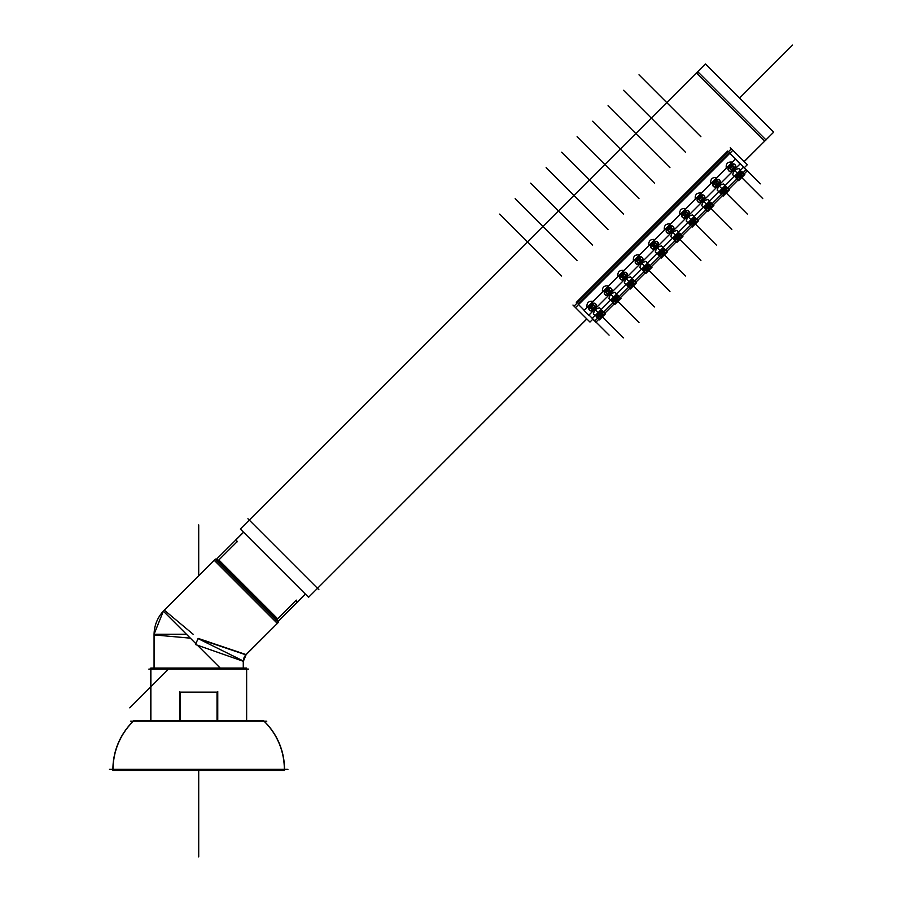 <?xml version="1.0" encoding="UTF-8"?>
<svg xmlns="http://www.w3.org/2000/svg" width="902" height="902" viewBox="0 0 902 902"><rect width="100%" height="100%" fill="white"/><g stroke="black" fill="none" stroke-linecap="round" stroke-linejoin="round"><path stroke-width="1.35" d="M284.513 769.35A67.131 67.131 0 0 0 264.151 721.194A67.131 67.131 0 0 1 284.513 769.35M112.919 769.35A67.131 67.131 0 0 1 133.27 721.194A67.131 67.131 0 0 0 112.919 769.35M216.66 560.289A1.748 1.748 0 0 0 215.691 559.792L216.66 560.289A1.748 1.748 0 0 0 215.691 559.792L216.863 560.514M277.106 620.756L277.331 620.948A1.748 1.748 0 0 1 277.827 621.929A1.748 1.748 -45 0 0 277.094 620.756L277.331 620.948A1.748 1.748 0 0 1 277.827 621.929L277.331 620.948L277.827 621.929M245.919 654.841L278.335 622.425L245.919 654.841L198.711 638.909L243.36 661.019L198.711 638.909L245.93 654.829A8.749 8.749 112.5 0 0 243.36 661.019L243.36 668.066L243.371 661.324L195.531 644.547L198.124 638.39L246.145 654.615L277.331 623.429L214.191 560.289L277.331 623.429L246.145 654.615L243.36 661.324L243.36 668.066L243.36 661.008M164.322 610.158L193.118 634.23L164.322 610.158L214.191 560.289L164.322 610.158M163.352 611.173L154.073 634.23L154.062 668.066L154.062 634.918L190.333 638.154L154.062 634.918L154.062 668.066L154.062 634.23L154.152 668.066M180.411 720.461L180.411 692.138L180.411 720.461M150.871 720.461L150.871 668.066L150.781 720.461L150.781 668.066L246.641 668.066L246.55 720.461M246.641 720.461L246.641 668.066L246.641 720.461M217.021 720.461L217.021 692.138L217.021 720.461M235.546 540.163L243.506 532.203L235.546 540.163M297.457 602.074L305.406 594.114L297.457 602.074M249.29 520.104L696.502 72.893L249.29 520.104M744.15 161.548L773.668 132.177L744.218 161.616L773.668 132.177L744.218 161.616L773.668 132.177L705.443 63.952L240.349 529.046L705.443 63.952L240.349 529.046L308.563 597.271L586.807 318.902M744.218 161.616L764.716 141.118L696.502 72.893L764.716 141.118L744.218 161.616M576.333 302.373L727.632 151.074L576.333 302.373M578.193 304.233L729.492 152.945L578.193 304.233M587.01 307.605C586.413 302.858 588.476 300.794 593.2 301.415C588.476 300.794 586.413 302.858 587.01 307.605M602.491 292.135C601.893 287.388 603.957 285.325 608.681 285.934C603.957 285.325 601.893 287.388 602.491 292.135M617.96 276.655C617.363 271.908 619.426 269.845 624.161 270.465C619.426 269.845 617.363 271.908 617.96 276.655M633.441 261.174C632.843 256.427 634.907 254.364 639.631 254.984C634.907 254.364 632.843 256.427 633.441 261.174M648.921 245.705C648.324 240.958 650.387 238.895 655.111 239.515C650.387 238.895 648.324 240.958 648.921 245.705M664.391 230.224C663.793 225.477 665.856 223.414 670.581 224.034C665.856 223.414 663.793 225.477 664.391 230.224M679.871 214.744C679.274 209.997 681.337 207.934 686.061 208.554C681.337 207.934 679.274 209.997 679.871 214.744M695.352 199.274C694.754 194.528 696.818 192.464 701.542 193.084C696.818 192.464 694.754 194.528 695.352 199.274M710.821 183.794C710.224 179.047 712.287 176.984 717.011 177.604C712.287 176.984 710.224 179.047 710.821 183.794M726.302 168.313C725.704 163.566 727.767 161.503 732.492 162.123C727.767 161.503 725.704 163.566 726.302 168.313M593.471 314.065C594.046 310.502 596.109 308.439 599.661 307.875L601.251 309.465L599.661 307.875C596.109 308.439 594.046 310.502 593.471 314.065L595.061 315.655L593.471 314.065M608.951 298.596C609.526 295.022 611.59 292.958 615.141 292.395L616.731 293.984L615.141 292.395C611.59 292.958 609.526 295.022 608.951 298.596L610.541 300.174L608.951 298.596M624.421 283.115C625.007 279.541 627.07 277.478 630.622 276.925L632.201 278.515L630.622 276.925C627.07 277.478 625.007 279.541 624.421 283.115L626.011 284.705L624.421 283.115M639.901 267.635C640.476 264.072 642.54 262.008 646.091 261.445L647.681 263.034L646.091 261.445C642.54 262.008 640.476 264.072 639.901 267.635L641.491 269.224L639.901 267.635M655.382 252.165C655.957 248.591 658.02 246.528 661.572 245.975L663.162 247.554L661.572 245.975C658.02 246.528 655.957 248.591 655.382 252.165L656.972 253.755L655.382 252.165M670.851 236.685C671.438 233.111 673.501 231.047 677.041 230.495L678.631 232.085L677.041 230.495C673.501 231.047 671.438 233.111 670.851 236.685L672.441 238.275L670.851 236.685M686.332 221.204C686.907 217.641 688.97 215.578 692.522 215.014L694.112 216.604L692.522 215.014C688.97 215.578 686.907 217.641 686.332 221.204L687.922 222.794L686.332 221.204M701.812 205.735C702.387 202.161 704.451 200.097 708.002 199.545L709.592 201.135L708.002 199.545C704.451 200.097 702.387 202.161 701.812 205.735L703.402 207.325L701.812 205.735M717.282 190.254C717.868 186.68 719.931 184.617 723.472 184.064L725.061 185.654L723.472 184.064C719.931 184.617 717.868 186.68 717.282 190.254L718.871 191.844L717.282 190.254M732.762 174.774C733.337 171.211 735.401 169.148 738.952 168.584L740.542 170.174L738.952 168.584C735.401 169.148 733.337 171.211 732.762 174.774L734.352 176.364L732.762 174.774M597.643 318.124L599.345 319.939L605.535 313.749L603.72 312.047M597.586 318.18L599.345 319.939L597.586 318.18M613.123 302.644L614.826 304.459L621.016 298.269L619.2 296.566M613.067 302.7L614.826 304.459L613.067 302.7M628.593 287.174L630.351 288.933L636.485 282.8L634.726 281.041L636.429 282.856L634.67 281.097M628.536 287.231L630.295 288.99L628.536 287.231M644.073 271.694L645.776 273.509L651.966 267.319L650.207 265.56L651.909 267.375L650.15 265.616M644.017 271.75L645.776 273.509L644.017 271.75M659.554 256.213L661.245 258.028L667.446 251.838L665.631 250.136M660.659 257.442L659.486 256.269L660.659 257.442M675.023 240.744L676.726 242.559L682.915 236.369L681.1 234.667M676.128 241.961L674.967 240.8L676.128 241.961M690.504 225.263L692.262 227.022L698.396 220.889L696.637 219.13L698.34 220.945L696.581 219.186M691.608 226.481L690.447 225.32L691.608 226.481M705.973 209.783L707.732 211.542L713.865 205.408L712.05 203.705M707.089 211.012L705.916 209.839L707.089 211.012M721.453 194.313L723.156 196.129L729.346 189.939L727.587 188.18L729.29 189.995L727.531 188.236M722.558 195.531L721.397 194.37L722.558 195.531M736.934 178.833L738.637 180.648L744.827 174.458L743.011 172.756M738.039 180.05L736.878 178.889L738.039 180.05M589.581 310.141A4.375 2.819 135 0 0 594.418 308.822A4.375 2.819 135 0 0 595.737 303.985A4.375 2.819 135 0 1 594.418 308.822A4.375 2.819 135 0 1 589.581 310.141M595.523 303.737A4.375 2.819 135 0 0 590.438 304.842A4.375 2.819 135 0 0 589.333 309.927A4.375 2.819 135 0 1 590.438 304.842A4.375 2.819 135 0 1 595.523 303.737M594.17 305.553A2.187 1.409 -45 0 1 593.426 307.83A2.187 1.409 -45 0 1 591.148 308.574A2.187 1.409 -45 0 0 593.426 307.83A2.187 1.409 -45 0 0 594.17 305.553M590.889 308.383A2.187 1.409 -45 0 1 591.441 305.846A2.187 1.409 -45 0 1 593.978 305.282A2.187 1.409 -45 0 0 591.441 305.846A2.187 1.409 -45 0 0 590.889 308.383M728.872 170.85A4.375 2.819 135 0 0 733.709 169.531A4.375 2.819 135 0 0 735.017 164.694A4.375 2.819 135 0 1 733.709 169.531A4.375 2.819 135 0 1 728.872 170.85M734.814 164.446A4.375 2.819 135 0 0 729.729 165.551A4.375 2.819 135 0 0 728.624 170.636A4.375 2.819 135 0 1 729.729 165.551A4.375 2.819 135 0 1 734.814 164.446M733.45 166.261A2.187 1.409 -45 0 1 732.717 168.539A2.187 1.409 -45 0 1 730.44 169.283A2.187 1.409 -45 0 0 732.717 168.539A2.187 1.409 -45 0 0 733.45 166.261M730.169 169.091A2.187 1.409 -45 0 1 730.721 166.554A2.187 1.409 -45 0 1 733.27 166.002A2.187 1.409 -45 0 0 730.721 166.554A2.187 1.409 -45 0 0 730.169 169.091M713.392 186.319A4.375 2.819 135 0 0 718.229 185.011A4.375 2.819 135 0 0 719.548 180.174A4.375 2.819 135 0 1 718.229 185.011A4.375 2.819 135 0 1 713.392 186.319M719.334 179.926A4.375 2.819 135 0 0 714.26 181.031A4.375 2.819 135 0 0 713.144 186.116A4.375 2.819 135 0 1 714.26 181.031A4.375 2.819 135 0 1 719.334 179.926M717.981 181.742A2.187 1.409 -45 0 1 717.237 184.019A2.187 1.409 -45 0 1 714.959 184.752A2.187 1.409 -45 0 0 717.237 184.019A2.187 1.409 -45 0 0 717.981 181.742M714.7 184.572A2.187 1.409 -45 0 1 715.252 182.024A2.187 1.409 -45 0 1 717.789 181.471A2.187 1.409 -45 0 0 715.252 182.024A2.187 1.409 -45 0 0 714.7 184.572M697.923 201.8A4.375 2.819 135 0 0 702.759 200.492A4.375 2.819 135 0 0 704.067 195.655A4.375 2.819 135 0 1 702.759 200.492A4.375 2.819 135 0 1 697.923 201.8M703.864 195.407A4.375 2.819 135 0 0 698.779 196.512A4.375 2.819 135 0 0 697.674 201.597A4.375 2.819 135 0 1 698.779 196.512A4.375 2.819 135 0 1 703.864 195.407M702.5 197.222A2.187 1.409 -45 0 1 701.767 199.489A2.187 1.409 -45 0 1 699.49 200.233A2.187 1.409 -45 0 0 701.767 199.489A2.187 1.409 -45 0 0 702.5 197.222M699.219 200.052A2.187 1.409 -45 0 1 699.772 197.504A2.187 1.409 -45 0 1 702.32 196.952A2.187 1.409 -45 0 0 699.772 197.504A2.187 1.409 -45 0 0 699.219 200.052M682.442 217.281A4.375 2.819 135 0 0 687.279 215.961A4.375 2.819 135 0 0 688.598 211.124A4.375 2.819 135 0 1 687.279 215.961A4.375 2.819 135 0 1 682.442 217.281M688.384 210.876A4.375 2.819 135 0 0 683.299 211.981A4.375 2.819 135 0 0 682.194 217.066A4.375 2.819 135 0 1 683.299 211.981A4.375 2.819 135 0 1 688.384 210.876M687.02 212.692A2.187 1.409 -45 0 1 686.287 214.969A2.187 1.409 -45 0 1 684.009 215.713A2.187 1.409 -45 0 0 686.287 214.969A2.187 1.409 -45 0 0 687.02 212.692M683.739 215.522A2.187 1.409 -45 0 1 684.291 212.985A2.187 1.409 -45 0 1 686.839 212.432A2.187 1.409 -45 0 0 684.291 212.985A2.187 1.409 -45 0 0 683.739 215.522M666.961 232.75A4.375 2.819 135 0 0 671.81 231.442A4.375 2.819 135 0 0 673.117 226.605A4.375 2.819 135 0 1 671.81 231.442A4.375 2.819 135 0 1 666.961 232.75M672.915 226.357A4.375 2.819 135 0 0 667.83 227.462A4.375 2.819 135 0 0 666.725 232.547A4.375 2.819 135 0 1 667.83 227.462A4.375 2.819 135 0 1 672.915 226.357M671.55 228.172A2.187 1.409 -45 0 1 670.806 230.45A2.187 1.409 -45 0 1 668.54 231.183A2.187 1.409 -45 0 0 670.806 230.45A2.187 1.409 -45 0 0 671.55 228.172M668.269 231.002A2.187 1.409 -45 0 1 668.822 228.454A2.187 1.409 -45 0 1 671.359 227.902A2.187 1.409 -45 0 0 668.822 228.454A2.187 1.409 -45 0 0 668.269 231.002M651.492 248.23A4.375 2.819 135 0 0 656.329 246.922A4.375 2.819 135 0 0 657.637 242.086A4.375 2.819 135 0 1 656.329 246.922A4.375 2.819 135 0 1 651.492 248.23M657.434 241.837A4.375 2.819 135 0 0 652.349 242.942A4.375 2.819 135 0 0 651.244 248.027A4.375 2.819 135 0 1 652.349 242.942A4.375 2.819 135 0 1 657.434 241.837M656.07 243.653A2.187 1.409 -45 0 1 655.337 245.919A2.187 1.409 -45 0 1 653.059 246.663A2.187 1.409 -45 0 0 655.337 245.919A2.187 1.409 -45 0 0 656.07 243.653M652.789 246.471A2.187 1.409 -45 0 1 653.341 243.935A2.187 1.409 -45 0 1 655.889 243.382A2.187 1.409 -45 0 0 653.341 243.935A2.187 1.409 -45 0 0 652.789 246.471M636.011 263.711A4.375 2.819 135 0 0 640.848 262.392A4.375 2.819 135 0 0 642.168 257.555A4.375 2.819 135 0 1 640.848 262.392A4.375 2.819 135 0 1 636.011 263.711M641.953 257.307A4.375 2.819 135 0 0 636.868 258.412A4.375 2.819 135 0 0 635.763 263.497A4.375 2.819 135 0 1 636.868 258.412A4.375 2.819 135 0 1 641.953 257.307M640.6 259.122A2.187 1.409 -45 0 1 639.856 261.4A2.187 1.409 -45 0 1 637.579 262.144A2.187 1.409 -45 0 0 639.856 261.4A2.187 1.409 -45 0 0 640.6 259.122M637.308 261.952A2.187 1.409 -45 0 1 637.872 259.415A2.187 1.409 -45 0 1 640.409 258.863A2.187 1.409 -45 0 0 637.872 259.415A2.187 1.409 -45 0 0 637.308 261.952M620.542 279.18A4.375 2.819 135 0 0 625.379 277.872A4.375 2.819 135 0 0 626.687 273.035A4.375 2.819 135 0 1 625.379 277.872A4.375 2.819 135 0 1 620.542 279.18M626.484 272.787A4.375 2.819 135 0 0 621.399 273.892A4.375 2.819 135 0 0 620.294 278.977A4.375 2.819 135 0 1 621.399 273.892A4.375 2.819 135 0 1 626.484 272.787M625.12 274.603A2.187 1.409 -45 0 1 624.376 276.88A2.187 1.409 -45 0 1 622.109 277.613A2.187 1.409 -45 0 0 624.376 276.88A2.187 1.409 -45 0 0 625.12 274.603M621.839 277.433A2.187 1.409 -45 0 1 622.391 274.885A2.187 1.409 -45 0 1 624.928 274.332A2.187 1.409 -45 0 0 622.391 274.885A2.187 1.409 -45 0 0 621.839 277.433M605.062 294.661A4.375 2.819 135 0 0 609.899 293.353A4.375 2.819 135 0 0 611.206 288.516A4.375 2.819 135 0 1 609.899 293.353A4.375 2.819 135 0 1 605.062 294.661M611.004 288.268A4.375 2.819 135 0 0 605.918 289.373A4.375 2.819 135 0 0 604.814 294.458A4.375 2.819 135 0 1 605.918 289.373A4.375 2.819 135 0 1 611.004 288.268M609.639 290.083A2.187 1.409 -45 0 1 608.906 292.349A2.187 1.409 -45 0 1 606.629 293.094A2.187 1.409 -45 0 0 608.906 292.349A2.187 1.409 -45 0 0 609.639 290.083M606.358 292.902A2.187 1.409 -45 0 1 606.911 290.365A2.187 1.409 -45 0 1 609.459 289.813A2.187 1.409 -45 0 0 606.911 290.365A2.187 1.409 -45 0 0 606.358 292.902M596.707 317.087A4.375 1.5 135 0 0 599.774 315.542A4.375 1.5 135 0 1 596.707 317.087M601.138 314.167A4.375 1.5 135 0 0 602.683 311.111A4.375 1.5 135 0 1 601.138 314.167M602.513 310.728A4.375 1.5 135 0 0 598.364 312.768A4.375 1.5 135 0 0 596.323 316.918A4.375 1.5 135 0 1 598.364 312.768A4.375 1.5 135 0 1 602.513 310.728M601.014 312.791A2.187 0.744 -45 0 1 598.387 315.418A2.187 0.744 -45 0 0 601.014 312.791M597.868 315.373A2.187 0.744 -45 0 1 598.263 314.031A2.187 0.744 -45 0 0 597.868 315.373M599.627 312.667A2.187 0.744 -45 0 1 600.969 312.272A2.187 0.744 -45 0 0 599.627 312.667M735.998 177.795A4.375 1.5 135 0 0 739.054 176.251A4.375 1.5 135 0 1 735.998 177.795M740.429 174.887A4.375 1.5 135 0 0 741.974 171.831A4.375 1.5 135 0 1 740.429 174.887M741.805 171.436A4.375 1.5 135 0 0 737.644 173.477A4.375 1.5 135 0 0 735.615 177.626A4.375 1.5 135 0 1 737.644 173.477A4.375 1.5 135 0 1 741.805 171.436M740.305 173.5A2.187 0.744 -45 0 1 737.667 176.127A2.187 0.744 -45 0 0 740.305 173.5M737.159 176.082A2.187 0.744 -45 0 1 737.554 174.74A2.187 0.744 -45 0 0 737.159 176.082M738.918 173.376A2.187 0.744 -45 0 1 740.26 172.981A2.187 0.744 -45 0 0 738.918 173.376M720.529 193.276A4.375 1.5 135 0 0 723.584 191.72A4.375 1.5 135 0 1 720.529 193.276M724.949 190.356A4.375 1.5 135 0 0 726.493 187.3A4.375 1.5 135 0 1 724.949 190.356M726.324 186.917A4.375 1.5 135 0 0 722.175 188.946A4.375 1.5 135 0 0 720.134 193.107A4.375 1.5 135 0 1 722.175 188.946A4.375 1.5 135 0 1 726.324 186.917M724.825 188.969A2.187 0.744 -45 0 1 722.198 191.607A2.187 0.744 -45 0 0 724.825 188.969M721.679 191.562A2.187 0.744 -45 0 1 722.074 190.221A2.187 0.744 -45 0 0 721.679 191.562M723.438 188.856A2.187 0.744 -45 0 1 724.78 188.462A2.187 0.744 -45 0 0 723.438 188.856M705.048 208.757A4.375 1.5 135 0 0 708.104 207.201A4.375 1.5 135 0 1 705.048 208.757M709.468 205.836A4.375 1.5 135 0 0 711.024 202.781A4.375 1.5 135 0 1 709.468 205.836M710.855 202.386A4.375 1.5 135 0 0 706.694 204.427A4.375 1.5 135 0 0 704.665 208.576A4.375 1.5 135 0 1 706.694 204.427A4.375 1.5 135 0 1 710.855 202.386M709.344 204.45A2.187 0.744 -45 0 1 706.717 207.077A2.187 0.744 -45 0 0 709.344 204.45M706.21 207.032A2.187 0.744 -45 0 1 706.593 205.69A2.187 0.744 -45 0 0 706.21 207.032M707.969 204.326A2.187 0.744 -45 0 1 709.299 203.942A2.187 0.744 -45 0 0 707.969 204.326M689.568 224.226A4.375 1.5 135 0 0 692.623 222.681A4.375 1.5 135 0 1 689.568 224.226M693.999 221.317A4.375 1.5 135 0 0 695.543 218.261A4.375 1.5 135 0 1 693.999 221.317M695.374 217.867A4.375 1.5 135 0 0 691.225 219.908A4.375 1.5 135 0 0 689.184 224.057A4.375 1.5 135 0 1 691.225 219.908A4.375 1.5 135 0 1 695.374 217.867M693.875 219.93A2.187 0.744 -45 0 1 691.236 222.557A2.187 0.744 -45 0 0 693.875 219.93M690.729 222.512A2.187 0.744 -45 0 1 691.124 221.17A2.187 0.744 -45 0 0 690.729 222.512M692.488 219.806A2.187 0.744 -45 0 1 693.83 219.411A2.187 0.744 -45 0 0 692.488 219.806M674.098 239.706A4.375 1.5 135 0 0 677.154 238.151A4.375 1.5 135 0 1 674.098 239.706M678.518 236.786A4.375 1.5 135 0 0 680.063 233.731A4.375 1.5 135 0 1 678.518 236.786M679.894 233.347A4.375 1.5 135 0 0 675.745 235.377A4.375 1.5 135 0 0 673.704 239.537A4.375 1.5 135 0 1 675.745 235.377A4.375 1.5 135 0 1 679.894 233.347M678.394 235.399A2.187 0.744 -45 0 1 675.767 238.038A2.187 0.744 -45 0 0 678.394 235.399M675.26 237.993A2.187 0.744 -45 0 1 675.643 236.651A2.187 0.744 -45 0 0 675.26 237.993M677.007 235.287A2.187 0.744 -45 0 1 678.349 234.892A2.187 0.744 -45 0 0 677.007 235.287M658.618 255.176A4.375 1.5 135 0 0 661.673 253.631A4.375 1.5 135 0 1 658.618 255.176M663.038 252.267A4.375 1.5 135 0 0 664.594 249.211A4.375 1.5 135 0 1 663.038 252.267M664.424 248.817A4.375 1.5 135 0 0 660.264 250.857A4.375 1.5 135 0 0 658.234 255.007A4.375 1.5 135 0 1 660.264 250.857A4.375 1.5 135 0 1 664.424 248.817M662.925 250.88A2.187 0.744 -45 0 1 660.287 253.507A2.187 0.744 -45 0 0 662.925 250.88M659.779 253.462A2.187 0.744 -45 0 1 660.163 252.12A2.187 0.744 -45 0 0 659.779 253.462M661.538 250.756A2.187 0.744 -45 0 1 662.869 250.373A2.187 0.744 -45 0 0 661.538 250.756M643.137 270.656A4.375 1.5 135 0 0 646.193 269.112A4.375 1.5 135 0 1 643.137 270.656M647.568 267.747A4.375 1.5 135 0 0 649.113 264.681A4.375 1.5 135 0 1 647.568 267.747M648.944 264.297A4.375 1.5 135 0 0 644.795 266.338A4.375 1.5 135 0 0 642.754 270.487A4.375 1.5 135 0 1 644.795 266.338A4.375 1.5 135 0 1 648.944 264.297M647.444 266.361A2.187 0.744 -45 0 1 644.817 268.988A2.187 0.744 -45 0 0 647.444 266.361M644.299 268.943A2.187 0.744 -45 0 1 644.693 267.601A2.187 0.744 -45 0 0 644.299 268.943M646.058 266.237A2.187 0.744 -45 0 1 647.399 265.842A2.187 0.744 -45 0 0 646.058 266.237M627.668 286.137A4.375 1.5 135 0 0 630.723 284.581A4.375 1.5 135 0 1 627.668 286.137M632.088 283.217A4.375 1.5 135 0 0 633.632 280.161A4.375 1.5 135 0 1 632.088 283.217M633.463 279.778A4.375 1.5 135 0 0 629.314 281.807A4.375 1.5 135 0 0 627.273 285.968A4.375 1.5 135 0 1 629.314 281.807A4.375 1.5 135 0 1 633.463 279.778M631.964 281.83A2.187 0.744 -45 0 1 629.337 284.468A2.187 0.744 -45 0 0 631.964 281.83M628.829 284.412A2.187 0.744 -45 0 1 629.213 283.081A2.187 0.744 -45 0 0 628.829 284.412M630.577 281.706A2.187 0.744 -45 0 1 631.919 281.323A2.187 0.744 -45 0 0 630.577 281.706M612.187 301.606A4.375 1.5 135 0 0 615.243 300.062A4.375 1.5 135 0 1 612.187 301.606M616.607 298.697A4.375 1.5 135 0 0 618.163 295.642A4.375 1.5 135 0 1 616.607 298.697M617.994 295.247A4.375 1.5 135 0 0 613.834 297.288A4.375 1.5 135 0 0 611.804 301.437A4.375 1.5 135 0 1 613.834 297.288A4.375 1.5 135 0 1 617.994 295.247M616.494 297.31A2.187 0.744 -45 0 1 613.856 299.938A2.187 0.744 -45 0 0 616.494 297.31M613.349 299.892A2.187 0.744 -45 0 1 613.732 298.551A2.187 0.744 -45 0 0 613.349 299.892M615.108 297.186A2.187 0.744 -45 0 1 616.438 296.803A2.187 0.744 -45 0 0 615.108 297.186M134.048 720.461L263.384 720.461C277.433 734.149 284.48 750.802 284.502 770.421L113.088 770.421A67.131 66.996 90 0 1 134.172 720.461L134.048 720.461A67.131 67.131 0 0 0 112.919 770.421A67.131 67.131 0 0 1 134.048 720.461C119.989 734.149 112.953 750.802 112.919 770.421M263.249 720.461A67.131 66.996 90 0 1 284.333 770.421L284.502 770.421C284.48 750.802 277.433 734.149 263.384 720.461L263.249 720.461M266.778 721.194L130.655 721.194M287.941 769.35L109.48 769.35M278.549 622.166L215.454 559.071M215.747 559.849A1.748 1.748 -45 0 1 216.728 560.345M277.76 621.861A1.748 1.748 -45 0 0 277.275 620.892M220.235 668.066L197.403 645.234M195.892 643.712L163.318 611.15A35.02 35.02 -67.5 0 0 154.073 634.23L186.398 634.23M246.043 654.593L278.335 622.425L215.183 559.285L163.318 611.15A35.02 35.02 -67.5 0 0 154.073 634.23L154.062 668.066L154.062 634.23L163.341 611.173L215.183 559.285L163.318 611.15L154.073 634.23M243.269 668.066L243.269 661.301M148.864 669.104L248.557 669.104M179.678 720.461L179.678 691.552M217.754 720.461L217.754 691.552M179.678 692.138L217.754 692.138M305.35 594.057L278.447 620.948L216.604 559.105L243.563 532.27M297.57 602.186L295.788 600.405M237.203 541.82L235.433 540.05M217.202 561.596L237.485 541.324M296.296 600.134L276.012 620.418M276.598 620.215A1.748 1.748 -45 0 0 278.188 620.689M217.393 561.01A1.748 1.748 -45 0 1 216.931 559.42M697.663 71.585L766.035 139.957M729.47 152.912L760.397 183.839M592.806 319.218L589.964 322.059L592.806 319.218L589.964 322.059L592.806 319.218L589.964 322.059L592.806 319.218L589.964 322.059L592.806 319.218L589.964 322.059L592.806 319.218L589.964 322.059L592.806 319.218L589.964 322.059L592.806 319.218L589.964 322.059L592.806 319.218L589.964 322.059L592.806 319.218L589.964 322.059L592.806 319.218L589.964 322.059L592.806 319.218L589.964 322.059L592.806 319.218L589.964 322.059L592.806 319.218L589.964 322.059L592.806 319.218L589.964 322.059L592.806 319.218L589.964 322.059L592.806 319.218L589.964 322.059L592.806 319.218L589.964 322.059L592.806 319.218L589.964 322.059L592.806 319.218L589.964 322.059L592.806 319.218L589.964 322.059L592.806 319.218L589.964 322.059L592.806 319.218L589.964 322.059L592.806 319.218L589.964 322.059L592.806 319.218L589.964 322.059L592.806 319.218L589.964 322.059L574.055 306.15L589.964 322.059L574.055 306.15L589.964 322.059L574.055 306.15L589.964 322.059L574.055 306.15L589.964 322.059L574.055 306.15L589.964 322.059L574.055 306.15L589.964 322.059L574.055 306.15L589.964 322.059L574.055 306.15L589.964 322.059L574.055 306.15L589.964 322.059L574.055 306.15L589.964 322.059L574.055 306.15L589.964 322.059L574.055 306.15L589.964 322.059L574.055 306.15L589.964 322.059L574.055 306.15L589.964 322.059L574.055 306.15L589.964 322.059L574.055 306.15L589.964 322.059L574.055 306.15L589.964 322.059L574.055 306.15L589.964 322.059L574.055 306.15L589.964 322.059L574.055 306.15L589.964 322.059L574.055 306.15L589.964 322.059L574.055 306.15L589.964 322.059L574.055 306.15L589.964 322.059L574.055 306.15L589.964 322.059L574.055 306.15L589.964 322.059L574.055 306.15L731.409 148.796L730.304 147.691M744.297 167.738L747.318 164.705L731.409 148.796L574.055 306.15L731.409 148.796L747.318 164.705L731.409 148.796L574.055 306.15L731.409 148.796L747.318 164.705L731.409 148.796L574.055 306.15L731.409 148.796L747.318 164.705L731.409 148.796L574.055 306.15L731.409 148.796L747.318 164.705L731.409 148.796L574.055 306.15L731.409 148.796L747.318 164.705L731.409 148.796L574.055 306.15L731.409 148.796L747.318 164.705L731.409 148.796L574.055 306.15L731.409 148.796L747.318 164.705L731.409 148.796L574.055 306.15L731.409 148.796L747.318 164.705L731.409 148.796L574.055 306.15L731.409 148.796L747.318 164.705L731.409 148.796L574.055 306.15L731.409 148.796L747.318 164.705L731.409 148.796L574.055 306.15L731.409 148.796L747.318 164.705L731.409 148.796L574.055 306.15L731.409 148.796L747.318 164.705L731.409 148.796L574.055 306.15L731.409 148.796L747.318 164.705L731.409 148.796L574.055 306.15L731.409 148.796L747.318 164.705L731.409 148.796L574.055 306.15L731.409 148.796L747.318 164.705L731.409 148.796L574.055 306.15L731.409 148.796L747.318 164.705L731.409 148.796L574.055 306.15L731.409 148.796L747.318 164.705L731.409 148.796L574.055 306.15L731.409 148.796L747.318 164.705L731.409 148.796L574.055 306.15L731.409 148.796L747.318 164.705L731.409 148.796L574.055 306.15L731.409 148.796L747.318 164.705L731.409 148.796L574.055 306.15L731.409 148.796L747.318 164.705L731.409 148.796L574.055 306.15L731.409 148.796L747.318 164.705L731.409 148.796L574.055 306.15L731.409 148.796L747.318 164.705L731.409 148.796L574.055 306.15L731.409 148.796L747.318 164.705L731.409 148.796L574.055 306.15L731.409 148.796L747.318 164.705L731.409 148.796M609.098 335.138L588.983 315.023M584.237 310.288L579.4 305.44M574.055 306.15L572.95 305.045M575.532 307.627L732.875 150.273M747.138 170.952L595.839 322.251L747.138 170.952M595.546 303.873A4.375 2.819 -45 0 1 595.985 304.2A4.375 2.819 -45 0 1 594.88 309.285A4.375 2.819 -45 0 1 589.795 310.389A4.375 2.819 -45 0 1 589.468 309.95M590.224 310.705A4.375 2.819 -45 0 1 589.795 310.389A4.375 2.819 -45 0 1 590.9 305.304A4.375 2.819 -45 0 1 595.985 304.2A4.375 2.819 -45 0 1 596.301 304.628M735.356 159.169L740.091 163.916L734.927 169.091L740.091 163.916L734.927 169.091L740.091 163.916L734.927 169.091L740.091 163.916L734.927 169.091L740.091 163.916L734.927 169.091L740.091 163.916L735.356 159.169L584.056 310.468L588.803 315.215L593.967 310.04L588.803 315.215L584.056 310.468L588.803 315.215L593.967 310.04L588.803 315.215L584.056 310.468L588.803 315.215L593.967 310.04L588.803 315.215L584.056 310.468L588.803 315.215L593.967 310.04L588.803 315.215L584.056 310.468L588.803 315.215L593.967 310.04L588.803 315.215L584.056 310.468L735.356 159.169L740.091 163.916L735.356 159.169L584.056 310.468L735.356 159.169L740.091 163.916L735.356 159.169L584.056 310.468L735.356 159.169L740.091 163.916L735.356 159.169L584.056 310.468L735.356 159.169L740.091 163.916L735.356 159.169L584.056 310.468L735.356 159.169M733.258 170.749L719.446 184.56L733.258 170.749M717.789 186.229L703.966 200.041L717.789 186.229M702.308 201.698L688.497 215.51L702.308 201.698M686.828 217.179L673.016 230.991L686.828 217.179M671.359 232.66L657.535 246.471L671.359 232.66M655.878 248.129L642.066 261.941L655.878 248.129M640.397 263.61L626.586 277.421L640.397 263.61M624.928 279.079L611.116 292.902L624.928 279.079M609.448 294.559L595.636 308.371L609.448 294.559M734.837 164.581A4.375 2.819 -45 0 1 735.265 164.908A4.375 2.819 -45 0 1 734.16 169.993A4.375 2.819 -45 0 1 729.075 171.098A4.375 2.819 -45 0 1 728.76 170.658M729.515 171.414A4.375 2.819 -45 0 1 729.075 171.098A4.375 2.819 -45 0 1 730.18 166.013A4.375 2.819 -45 0 1 735.265 164.908A4.375 2.819 -45 0 1 735.592 165.337M731.116 169.813A2.187 1.409 -45 0 1 730.631 169.553A2.187 1.409 -45 0 1 731.184 167.005A2.187 1.409 -45 0 1 733.721 166.453A2.187 1.409 -45 0 1 733.98 166.938M733.236 166.194A2.187 1.409 -45 0 1 733.721 166.453A2.187 1.409 -45 0 1 733.168 169.001A2.187 1.409 -45 0 1 730.631 169.553A2.187 1.409 -45 0 1 730.372 169.069M719.356 180.062A4.375 2.819 -45 0 1 719.796 180.377A4.375 2.819 -45 0 1 718.691 185.462A4.375 2.819 -45 0 1 713.606 186.567A4.375 2.819 -45 0 1 713.279 186.139M714.034 186.894A4.375 2.819 -45 0 1 713.606 186.567A4.375 2.819 -45 0 1 714.711 181.482A4.375 2.819 -45 0 1 719.796 180.377A4.375 2.819 -45 0 1 720.112 180.817M703.887 195.531A4.375 2.819 -45 0 1 704.315 195.858A4.375 2.819 -45 0 1 703.21 200.943A4.375 2.819 -45 0 1 698.125 202.048A4.375 2.819 -45 0 1 697.81 201.608M698.565 202.375A4.375 2.819 -45 0 1 698.125 202.048A4.375 2.819 -45 0 1 699.23 196.963A4.375 2.819 -45 0 1 704.315 195.858A4.375 2.819 -45 0 1 704.642 196.298M688.406 211.012A4.375 2.819 -45 0 1 688.846 211.339A4.375 2.819 -45 0 1 687.73 216.424A4.375 2.819 -45 0 1 682.645 217.529A4.375 2.819 -45 0 1 682.329 217.089M683.085 217.844A4.375 2.819 -45 0 1 682.645 217.529A4.375 2.819 -45 0 1 683.761 212.444A4.375 2.819 -45 0 1 688.846 211.339A4.375 2.819 -45 0 1 689.162 211.767M672.926 226.492A4.375 2.819 -45 0 1 673.366 226.808A4.375 2.819 -45 0 1 672.261 231.893A4.375 2.819 -45 0 1 667.176 232.998A4.375 2.819 -45 0 1 666.849 232.569M667.604 233.325A4.375 2.819 -45 0 1 667.176 232.998A4.375 2.819 -45 0 1 668.281 227.913A4.375 2.819 -45 0 1 673.366 226.808A4.375 2.819 -45 0 1 673.681 227.248M715.636 185.282A2.187 1.409 -45 0 1 715.151 185.023A2.187 1.409 -45 0 1 715.703 182.486A2.187 1.409 -45 0 1 718.251 181.933A2.187 1.409 -45 0 1 718.511 182.418M717.766 181.674A2.187 1.409 -45 0 1 718.251 181.933A2.187 1.409 -45 0 1 717.699 184.47A2.187 1.409 -45 0 1 715.151 185.023A2.187 1.409 -45 0 1 714.891 184.538M700.155 200.763A2.187 1.409 -45 0 1 699.67 200.503A2.187 1.409 -45 0 1 700.223 197.955A2.187 1.409 -45 0 1 702.771 197.403A2.187 1.409 -45 0 1 703.03 197.888M702.286 197.143A2.187 1.409 -45 0 1 702.771 197.403A2.187 1.409 -45 0 1 702.218 199.951A2.187 1.409 -45 0 1 699.67 200.503A2.187 1.409 -45 0 1 699.411 200.018M684.686 216.243A2.187 1.409 -45 0 1 684.201 215.973A2.187 1.409 -45 0 1 684.753 213.436A2.187 1.409 -45 0 1 687.29 212.883A2.187 1.409 -45 0 1 687.549 213.368M686.805 212.624A2.187 1.409 -45 0 1 687.29 212.883A2.187 1.409 -45 0 1 686.738 215.42A2.187 1.409 -45 0 1 684.201 215.973A2.187 1.409 -45 0 1 683.942 215.488M669.205 231.713A2.187 1.409 -45 0 1 668.72 231.453A2.187 1.409 -45 0 1 669.273 228.916A2.187 1.409 -45 0 1 671.821 228.364A2.187 1.409 -45 0 1 672.08 228.849M671.336 228.105A2.187 1.409 -45 0 1 671.821 228.364A2.187 1.409 -45 0 1 671.268 230.901A2.187 1.409 -45 0 1 668.72 231.453A2.187 1.409 -45 0 1 668.461 230.968M657.457 241.961A4.375 2.819 -45 0 1 657.885 242.288A4.375 2.819 -45 0 1 656.78 247.374A4.375 2.819 -45 0 1 651.695 248.478A4.375 2.819 -45 0 1 651.379 248.039M652.135 248.805A4.375 2.819 -45 0 1 651.695 248.478A4.375 2.819 -45 0 1 652.8 243.393A4.375 2.819 -45 0 1 657.885 242.288A4.375 2.819 -45 0 1 658.212 242.728M653.724 247.193A2.187 1.409 -45 0 1 653.24 246.934A2.187 1.409 -45 0 1 653.792 244.386A2.187 1.409 -45 0 1 656.34 243.833A2.187 1.409 -45 0 1 656.6 244.318M655.855 243.574A2.187 1.409 -45 0 1 656.34 243.833A2.187 1.409 -45 0 1 655.788 246.381A2.187 1.409 -45 0 1 653.24 246.934A2.187 1.409 -45 0 1 652.98 246.449M641.976 257.442A4.375 2.819 -45 0 1 642.416 257.769A4.375 2.819 -45 0 1 641.311 262.854A4.375 2.819 -45 0 1 636.226 263.959A4.375 2.819 -45 0 1 635.899 263.519M636.654 264.275A4.375 2.819 -45 0 1 636.226 263.959A4.375 2.819 -45 0 1 637.331 258.874A4.375 2.819 -45 0 1 642.416 257.769A4.375 2.819 -45 0 1 642.731 258.197M626.495 272.923A4.375 2.819 -45 0 1 626.935 273.238A4.375 2.819 -45 0 1 625.83 278.323A4.375 2.819 -45 0 1 620.745 279.428A4.375 2.819 -45 0 1 620.418 279M621.185 279.755A4.375 2.819 -45 0 1 620.745 279.428A4.375 2.819 -45 0 1 621.85 274.343A4.375 2.819 -45 0 1 626.935 273.238A4.375 2.819 -45 0 1 627.262 273.678M622.775 278.143A2.187 1.409 -45 0 1 622.29 277.884A2.187 1.409 -45 0 1 622.842 275.347A2.187 1.409 -45 0 1 625.39 274.794A2.187 1.409 -45 0 1 625.65 275.268M624.906 274.524A2.187 1.409 -45 0 1 625.39 274.794A2.187 1.409 -45 0 1 624.838 277.331A2.187 1.409 -45 0 1 622.29 277.884A2.187 1.409 -45 0 1 622.03 277.399M611.026 288.392A4.375 2.819 -45 0 1 611.455 288.719A4.375 2.819 -45 0 1 610.35 293.804A4.375 2.819 -45 0 1 605.265 294.909A4.375 2.819 -45 0 1 604.949 294.469M605.704 295.236A4.375 2.819 -45 0 1 605.265 294.909A4.375 2.819 -45 0 1 606.369 289.824A4.375 2.819 -45 0 1 611.455 288.719A4.375 2.819 -45 0 1 611.782 289.159M607.294 293.624A2.187 1.409 -45 0 1 606.821 293.364A2.187 1.409 -45 0 1 607.373 290.816A2.187 1.409 -45 0 1 609.91 290.264A2.187 1.409 -45 0 1 610.169 290.748M609.425 290.004A2.187 1.409 -45 0 1 609.91 290.264A2.187 1.409 -45 0 1 609.357 292.812A2.187 1.409 -45 0 1 606.821 293.364A2.187 1.409 -45 0 1 606.55 292.879M591.825 309.093A2.187 1.409 -45 0 1 591.34 308.834A2.187 1.409 -45 0 1 591.892 306.297A2.187 1.409 -45 0 1 594.429 305.744A2.187 1.409 -45 0 1 594.689 306.229M593.944 305.485A2.187 1.409 -45 0 1 594.429 305.744A2.187 1.409 -45 0 1 593.877 308.281A2.187 1.409 -45 0 1 591.34 308.834A2.187 1.409 -45 0 1 591.081 308.349M638.255 262.662A2.187 1.409 -45 0 1 637.77 262.403A2.187 1.409 -45 0 1 638.323 259.866A2.187 1.409 -45 0 1 640.86 259.314A2.187 1.409 -45 0 1 641.119 259.799M640.375 259.054A2.187 1.409 -45 0 1 640.86 259.314A2.187 1.409 -45 0 1 640.307 261.851A2.187 1.409 -45 0 1 637.77 262.403A2.187 1.409 -45 0 1 637.511 261.918M599.402 307.729L601.194 309.521M593.324 313.806L595.117 315.599M602.818 311.145A4.375 1.5 -45 0 1 603.077 311.28A4.375 1.5 -45 0 1 601.036 315.441A4.375 1.5 -45 0 1 596.876 317.47A4.375 1.5 -45 0 1 596.741 317.222M597.135 317.617A4.375 1.5 -45 0 1 596.876 317.47A4.375 1.5 -45 0 1 598.917 313.321A4.375 1.5 -45 0 1 603.077 311.28A4.375 1.5 -45 0 1 603.212 311.54M743.451 167.265L745.977 169.79L742.278 173.488L745.977 169.79L742.278 173.488L745.977 169.79L742.278 173.488L745.977 169.79L742.278 173.488L745.977 169.79L742.278 173.488L745.977 169.79L743.451 167.265L592.152 318.564L594.677 321.089L598.364 317.391L594.677 321.089L592.152 318.564L594.677 321.089L598.364 317.391L594.677 321.089L592.152 318.564L594.677 321.089L598.364 317.391L594.677 321.089L592.152 318.564L594.677 321.089L598.364 317.391L594.677 321.089L592.152 318.564L594.677 321.089L598.364 317.391L594.677 321.089L592.152 318.564L743.451 167.265L745.977 169.79L743.451 167.265L592.152 318.564L743.451 167.265L745.977 169.79L743.451 167.265L592.152 318.564L743.451 167.265L745.977 169.79L743.451 167.265L592.152 318.564L743.451 167.265L745.977 169.79L743.451 167.265L592.152 318.564L743.451 167.265M737.656 178.111L726.809 188.958L737.656 178.111M722.186 193.58L711.328 204.438L722.186 193.58M706.706 209.061L695.848 219.908L706.706 209.061M691.225 224.542L680.379 235.388L691.225 224.542M675.756 240.011L664.898 250.869L675.756 240.011M660.275 255.491L649.417 266.338L660.275 255.491M644.795 270.961L633.948 281.819L644.795 270.961M629.325 286.441L618.468 297.299L629.325 286.441M613.845 301.922L602.987 312.768L613.845 301.922M738.693 168.437L740.486 170.23M732.616 174.514L734.408 176.307M742.098 171.854A4.375 1.5 -45 0 1 742.357 172A4.375 1.5 -45 0 1 740.328 176.149A4.375 1.5 -45 0 1 736.167 178.19A4.375 1.5 -45 0 1 736.021 177.931M736.427 178.337A4.375 1.5 -45 0 1 736.167 178.19A4.375 1.5 -45 0 1 738.208 174.03A4.375 1.5 -45 0 1 742.357 172A4.375 1.5 -45 0 1 742.504 172.259M738.028 176.724A2.187 0.744 -45 0 1 737.723 176.634A2.187 0.744 -45 0 1 738.738 174.56A2.187 0.744 -45 0 1 740.813 173.545A2.187 0.744 -45 0 1 740.903 173.849M740.508 173.455A2.187 0.744 -45 0 1 740.813 173.545A2.187 0.744 -45 0 1 739.798 175.619A2.187 0.744 -45 0 1 737.723 176.634A2.187 0.744 -45 0 1 737.633 176.33M723.212 183.918L725.005 185.711M717.135 189.995L718.928 191.788M726.629 187.323A4.375 1.5 -45 0 1 726.888 187.469A4.375 1.5 -45 0 1 724.847 191.63A4.375 1.5 -45 0 1 720.698 193.659A4.375 1.5 -45 0 1 720.551 193.4M720.957 193.806A4.375 1.5 -45 0 1 720.698 193.659A4.375 1.5 -45 0 1 722.727 189.51A4.375 1.5 -45 0 1 726.888 187.469A4.375 1.5 -45 0 1 727.035 187.729M707.732 199.387L709.536 201.191M701.655 205.464L703.459 207.268M711.148 202.803A4.375 1.5 -45 0 1 711.407 202.95A4.375 1.5 -45 0 1 709.367 207.099A4.375 1.5 -45 0 1 705.217 209.14A4.375 1.5 -45 0 1 705.071 208.881M705.477 209.287A4.375 1.5 -45 0 1 705.217 209.14A4.375 1.5 -45 0 1 707.258 204.991A4.375 1.5 -45 0 1 711.407 202.95A4.375 1.5 -45 0 1 711.554 203.209M692.262 214.868L694.055 216.66M686.185 220.945L687.978 222.738M695.668 218.284A4.375 1.5 -45 0 1 695.927 218.431A4.375 1.5 -45 0 1 693.897 222.58A4.375 1.5 -45 0 1 689.737 224.621A4.375 1.5 -45 0 1 689.59 224.361M689.996 224.756A4.375 1.5 -45 0 1 689.737 224.621A4.375 1.5 -45 0 1 691.778 220.46A4.375 1.5 -45 0 1 695.927 218.431A4.375 1.5 -45 0 1 696.073 218.679M676.782 230.337L678.575 232.141M670.705 236.414L672.497 238.218M680.198 233.753A4.375 1.5 -45 0 1 680.458 233.9A4.375 1.5 -45 0 1 678.417 238.06A4.375 1.5 -45 0 1 674.268 240.09A4.375 1.5 -45 0 1 674.121 239.831M674.527 240.236A4.375 1.5 -45 0 1 674.268 240.09A4.375 1.5 -45 0 1 676.297 235.941A4.375 1.5 -45 0 1 680.458 233.9A4.375 1.5 -45 0 1 680.604 234.159M722.547 192.205A2.187 0.744 -45 0 1 722.243 192.115A2.187 0.744 -45 0 1 723.257 190.04A2.187 0.744 -45 0 1 725.332 189.025A2.187 0.744 -45 0 1 725.422 189.33M725.028 188.935A2.187 0.744 -45 0 1 725.332 189.025A2.187 0.744 -45 0 1 724.317 191.1A2.187 0.744 -45 0 1 722.243 192.115A2.187 0.744 -45 0 1 722.152 191.81M707.078 207.674A2.187 0.744 -45 0 1 706.762 207.595A2.187 0.744 -45 0 1 707.788 205.509A2.187 0.744 -45 0 1 709.863 204.495A2.187 0.744 -45 0 1 709.942 204.81M709.547 204.416A2.187 0.744 -45 0 1 709.863 204.495A2.187 0.744 -45 0 1 708.837 206.569A2.187 0.744 -45 0 1 706.762 207.595A2.187 0.744 -45 0 1 706.683 207.28M691.597 223.155A2.187 0.744 -45 0 1 691.293 223.065A2.187 0.744 -45 0 1 692.308 220.99A2.187 0.744 -45 0 1 694.382 219.975A2.187 0.744 -45 0 1 694.472 220.28M694.078 219.885A2.187 0.744 -45 0 1 694.382 219.975A2.187 0.744 -45 0 1 693.367 222.05A2.187 0.744 -45 0 1 691.293 223.065A2.187 0.744 -45 0 1 691.203 222.76M676.117 238.635A2.187 0.744 -45 0 1 675.812 238.545A2.187 0.744 -45 0 1 676.827 236.471A2.187 0.744 -45 0 1 678.902 235.445A2.187 0.744 -45 0 1 678.992 235.76M678.597 235.366A2.187 0.744 -45 0 1 678.902 235.445A2.187 0.744 -45 0 1 677.887 237.53A2.187 0.744 -45 0 1 675.812 238.545A2.187 0.744 -45 0 1 675.722 238.229M661.301 245.818L663.105 247.622M655.224 251.895L657.028 253.699M664.718 249.234A4.375 1.5 -45 0 1 664.977 249.38A4.375 1.5 -45 0 1 662.936 253.53A4.375 1.5 -45 0 1 658.787 255.57A4.375 1.5 -45 0 1 658.64 255.311M659.046 255.717A4.375 1.5 -45 0 1 658.787 255.57A4.375 1.5 -45 0 1 660.828 251.41A4.375 1.5 -45 0 1 664.977 249.38A4.375 1.5 -45 0 1 665.124 249.64M660.647 254.105A2.187 0.744 -45 0 1 660.332 254.026A2.187 0.744 -45 0 1 661.358 251.94A2.187 0.744 -45 0 1 663.432 250.925A2.187 0.744 -45 0 1 663.511 251.241M663.117 250.835A2.187 0.744 -45 0 1 663.432 250.925A2.187 0.744 -45 0 1 662.418 253A2.187 0.744 -45 0 1 660.332 254.026A2.187 0.744 -45 0 1 660.253 253.71M645.832 261.298L647.625 263.091M639.755 267.375L641.548 269.168M649.248 264.714A4.375 1.5 -45 0 1 649.496 264.85A4.375 1.5 -45 0 1 647.467 269.01A4.375 1.5 -45 0 1 643.306 271.051A4.375 1.5 -45 0 1 643.171 270.792M643.566 271.186A4.375 1.5 -45 0 1 643.306 271.051A4.375 1.5 -45 0 1 645.347 266.891A4.375 1.5 -45 0 1 649.496 264.85A4.375 1.5 -45 0 1 649.643 265.109M630.351 276.767L632.144 278.571M624.274 282.845L626.067 284.649M633.768 280.184A4.375 1.5 -45 0 1 634.027 280.33A4.375 1.5 -45 0 1 631.986 284.491A4.375 1.5 -45 0 1 627.837 286.52A4.375 1.5 -45 0 1 627.691 286.261M628.096 286.667A4.375 1.5 -45 0 1 627.837 286.52A4.375 1.5 -45 0 1 629.867 282.371A4.375 1.5 -45 0 1 634.027 280.33A4.375 1.5 -45 0 1 634.174 280.59M629.697 285.055A2.187 0.744 -45 0 1 629.382 284.976A2.187 0.744 -45 0 1 630.397 282.901A2.187 0.744 -45 0 1 632.482 281.875A2.187 0.744 -45 0 1 632.561 282.191M632.167 281.796A2.187 0.744 -45 0 1 632.482 281.875A2.187 0.744 -45 0 1 631.456 283.961A2.187 0.744 -45 0 1 629.382 284.976A2.187 0.744 -45 0 1 629.292 284.66M614.871 292.248L616.675 294.041M608.794 298.325L610.598 300.118M618.287 295.664A4.375 1.5 -45 0 1 618.547 295.811A4.375 1.5 -45 0 1 616.517 299.96A4.375 1.5 -45 0 1 612.357 302.001A4.375 1.5 -45 0 1 612.21 301.742M612.616 302.147A4.375 1.5 -45 0 1 612.357 302.001A4.375 1.5 -45 0 1 614.397 297.84A4.375 1.5 -45 0 1 618.547 295.811A4.375 1.5 -45 0 1 618.693 296.07M614.217 300.535A2.187 0.744 -45 0 1 613.901 300.456A2.187 0.744 -45 0 1 614.927 298.37A2.187 0.744 -45 0 1 617.002 297.356A2.187 0.744 -45 0 1 617.092 297.671M616.686 297.265A2.187 0.744 -45 0 1 617.002 297.356A2.187 0.744 -45 0 1 615.987 299.43A2.187 0.744 -45 0 1 613.901 300.456A2.187 0.744 -45 0 1 613.822 300.14M598.736 316.016A2.187 0.744 -45 0 1 598.432 315.925A2.187 0.744 -45 0 1 599.447 313.851A2.187 0.744 -45 0 1 601.521 312.836A2.187 0.744 -45 0 1 601.611 313.141M601.217 312.746A2.187 0.744 -45 0 1 601.521 312.836A2.187 0.744 -45 0 1 600.506 314.911A2.187 0.744 -45 0 1 598.432 315.925A2.187 0.744 -45 0 1 598.342 315.621M645.167 269.585A2.187 0.744 -45 0 1 644.862 269.495A2.187 0.744 -45 0 1 645.877 267.42A2.187 0.744 -45 0 1 647.952 266.406A2.187 0.744 -45 0 1 648.042 266.71M647.647 266.315A2.187 0.744 -45 0 1 647.952 266.406A2.187 0.744 -45 0 1 646.937 268.48A2.187 0.744 -45 0 1 644.862 269.495A2.187 0.744 -45 0 1 644.772 269.191M247.926 518.74L318.88 589.694M198.711 770.421L198.711 856.9L198.711 770.421M198.711 575.758L198.711 524.885M167.828 669.791L129.775 707.844M218.836 559.973L277.647 618.783L218.836 559.973M278.515 621.016L305.406 594.114L278.515 621.016M276.655 620.272A1.748 1.748 -45 0 0 278.312 620.813M217.348 560.954A1.748 1.748 135 0 1 216.807 559.308M739.55 98.059L792.52 45.1M527.501 241.905L499.697 214.101L527.501 241.905M602.435 316.839L623.507 337.912L602.435 316.839M577.088 260.531L515.177 198.632L577.088 260.531M617.915 301.369L638.988 322.442L617.915 301.369M592.558 245.062L530.658 183.151L592.558 245.062M633.396 285.889L654.469 306.962L633.396 285.889M573.931 195.475L546.127 167.671L573.931 195.475M648.865 270.408L669.938 291.481L648.865 270.408M623.507 214.101L565.34 155.933L623.507 214.101M589.401 179.994L561.608 152.201L589.401 179.994M664.346 254.939L685.419 276.012L664.346 254.939M638.988 198.632L577.088 136.721L638.988 198.632M679.826 239.458L700.899 260.531L679.826 239.458M654.469 183.151L592.558 121.24L654.469 183.151M695.295 223.978L716.368 245.062L695.295 223.978M669.938 167.671L608.038 105.771L669.938 167.671M710.776 208.509L731.849 229.582L710.776 208.509M685.419 152.201L623.507 90.29L685.419 152.201M726.257 193.028L747.33 214.101L726.257 193.028M666.781 102.614L638.988 74.81L666.781 102.614M741.726 177.559L762.799 198.632L741.726 177.559M591.892 306.297L609.03 323.435L591.892 306.297M731.184 167.005L748.322 184.143L731.184 167.005M715.703 182.486L732.841 199.624L715.703 182.486M700.223 197.955L717.361 215.093L700.223 197.955M684.753 213.436L701.891 230.574L684.753 213.436M669.273 228.916L686.411 246.054L669.273 228.916M653.792 244.386L670.941 261.524L653.792 244.386M638.323 259.866L655.461 277.004L638.323 259.866M622.842 275.347L639.98 292.485L622.842 275.347M607.373 290.816L624.511 307.954L607.373 290.816M599.447 313.851L619.775 334.18L599.447 313.851M738.738 174.56L759.067 194.888L738.738 174.56M723.257 190.04L743.586 210.369L723.257 190.04M707.788 205.509L728.117 225.85L707.788 205.509M692.308 220.99L712.636 241.319L692.308 220.99M676.827 236.471L697.167 256.799L676.827 236.471M661.358 251.94L681.687 272.28L661.358 251.94M645.877 267.42L666.206 287.749L645.877 267.42M630.397 282.901L650.737 303.23L630.397 282.901M614.927 298.37L635.256 318.71L614.927 298.37M700.899 136.721L642.72 78.553L700.899 136.721M608.038 229.582L549.859 171.403L608.038 229.582M561.608 276.012L503.429 217.833L561.608 276.012M308.563 597.271L586.875 318.97L308.563 597.271M696.975 72.566L698.971 72.893M744.105 167.919L747.318 164.705L744.105 167.919"/></g></svg>
